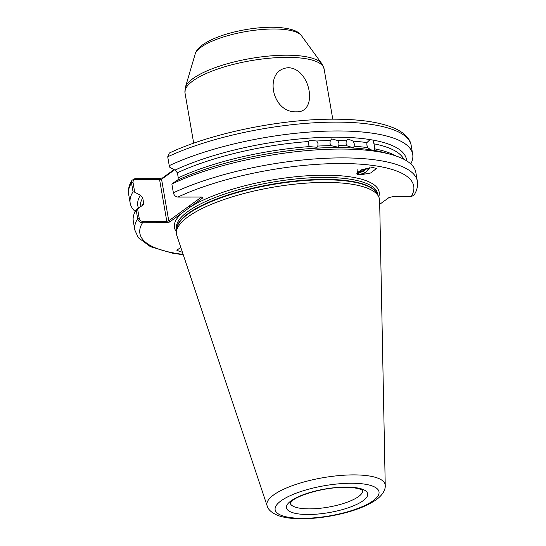 <?xml version="1.0" encoding="UTF-8"?>
<svg xmlns="http://www.w3.org/2000/svg" width="546" height="546" viewBox="0 0 546 546"><rect width="100%" height="100%" fill="white"/><g stroke="black" fill="none" stroke-linecap="round" stroke-linejoin="round"><path stroke-width="0.82" d="M288.67 67.711C310.845 68.892 318.386 112.954 296.294 111.828C270.905 112.92 263.472 68.83 288.67 67.711M177.914 179.668L178.269 177.832A134.166 38.937 -9.8 0 1 309.398 146.594L317.096 147.29L317.813 146.069A134.166 38.937 -9.8 0 1 330.978 145.632L337.831 147.147L338.793 145.618A134.166 38.937 -9.8 0 1 347.01 145.83L353.269 147.795L354.183 146.239A134.166 38.937 -9.8 0 1 367.758 147.679L370.741 149.822M330.978 145.632L329.961 143.243L330.262 140.554A134.166 38.937 170.2 0 0 316.769 141.005L318.025 143.639L317.813 146.069M347.01 145.83L346.041 143.414L346.28 140.766A134.166 38.937 170.2 0 0 337.762 140.547L338.957 143.229L338.793 145.618M369.997 139.674L366.885 142.608A134.166 38.937 170.2 0 0 353.166 141.155L354.293 143.878L354.183 146.239M309.398 146.594L308.347 144.246L308.695 141.51A134.166 38.937 170.2 0 0 177.395 172.768L175 170.106L169.792 167.281L169.24 165.643A143.359 41.605 170.2 0 1 320.816 131.361A143.359 41.605 170.2 0 1 412.701 154.272A143.359 41.605 170.2 0 1 410.783 163.916M182.316 251.931L180.876 251.979L176.843 250.252L180.787 247.358M406.565 160.783A136.295 39.558 170.2 0 0 372.87 140.069L374.686 146.403L374.665 150.471L371.949 150.007A136.295 39.558 170.2 0 0 176.795 180.501L171.853 183.975L173.382 192.813C174.072 195.379 175.573 196.799 177.88 197.079L202 197.045L202.955 197.802L182.596 212.592L169.669 221.976L166.612 222.748L142.486 222.782C140.008 222.638 138.411 221.287 137.694 218.734L136.166 209.889A143.359 41.605 170.2 0 0 133.299 221.164L134.821 230.002A143.359 41.605 -9.8 0 1 137.694 218.734L139.23 218.345C139.749 220.215 140.895 221.226 142.67 221.376L166.796 221.342L159.569 179.504L135.449 179.538C133.722 179.695 132.924 180.712 133.047 182.576L134.705 192.185L140.363 195.256A136.295 39.558 170.2 0 0 138.486 208.115M366.885 142.608L366.871 145.079L367.758 147.679M366.161 168.386L363.581 170.495L359.746 171.888L357.76 171.724M357.507 171.922L360.244 172.42L364.08 171.028L367.328 168.134M360.189 170.345L361.67 169.731M369.608 167.765A9.118 5.344 -42.9 0 1 360.49 174.652A9.118 5.344 -42.9 0 1 358.572 174.659L356.804 173.935L362.08 169.581L372.734 167.54L376.576 168.414L370.645 173L360.64 174.809L358.572 174.659A9.118 5.344 -42.9 0 1 356.695 173.805M325.204 182.412A103.003 29.893 -9.8 0 1 378.753 196.826A103.003 29.893 -9.8 0 1 379.634 200.484L385.237 485.414A59.985 17.411 -9.8 0 0 340.042 475.505A59.985 17.411 -9.8 0 0 273.642 494.929A59.985 17.411 -9.8 0 0 267.13 505.814L176.829 235.51A103.003 29.893 -9.8 0 1 176.426 231.777A103.003 29.893 -9.8 0 1 188.001 216.823A103.003 29.893 -9.8 0 1 325.204 182.412M173.382 192.813A143.359 41.605 -9.8 0 1 325.123 158.313A143.359 41.605 -9.8 0 1 417.356 181.204L415.827 172.359A143.359 41.605 170.2 0 0 391.045 154.463L384.643 152.703A136.295 39.558 170.2 0 0 374.665 150.471M316.769 141.005L309.466 140.383L308.695 141.51M372.87 140.069L370.154 139.605A136.295 39.558 170.2 0 0 175 170.106M353.166 141.155L348.007 138.957L346.28 140.766M337.762 140.547L331.681 138.896L330.262 140.554M178.269 177.832L177.395 172.768M136.166 209.889L143.339 204.736L143.639 202.989L142.759 197.918L140.363 195.256M379.709 204.313L389.032 197.536L392.82 196.656L411.199 196.628L414.066 195.059C416.96 190.568 418.059 185.947 417.356 181.204M134.705 192.185L133.04 191.803A143.359 41.605 170.2 0 0 130.173 203.071A143.359 41.605 170.2 0 0 135.217 211.514M133.04 191.803L131.518 182.958L132.002 180.269L134.876 178.685L158.995 178.651L162.619 177.887L174.044 169.588M391.045 154.463A143.359 41.605 170.2 0 0 171.853 183.975M167.718 156.798A143.359 41.605 170.2 0 1 319.294 122.522A143.359 41.605 170.2 0 1 411.179 145.427C410.592 140.663 406.804 134.132 395.481 128.699C381.272 122.324 360.592 119.151 333.435 119.178C280.63 118.98 210.572 133.408 169.349 153.037L167.718 156.798L169.24 165.643M174.543 169.854L161.575 179.272L168.755 220.85L201.535 197.045M137.565 208.736L139.23 218.345M181.681 211.466L182.596 212.592A103.883 30.153 -9.8 0 0 176.426 231.777L176.74 228.76A102.177 29.655 170.2 0 1 324.331 179.791A102.177 29.655 170.2 0 1 377.45 194.089L378.753 196.826A103.883 30.153 -9.8 0 0 310.244 175.6A103.883 30.153 -9.8 0 0 190.035 207.187L189.114 206.06M142.67 221.376L142.486 222.782A138.943 40.329 170.2 0 0 183.135 254.381M169.669 221.976L168.755 220.85L166.796 221.342L166.612 222.748M158.995 178.651L159.569 179.504L161.575 179.272L162.619 177.887M134.876 178.685L135.449 179.538M369.239 167.813L366.366 171.697C360.039 175.532 356.961 174.74 357.125 169.342M290.144 503.071A36.787 10.674 170.2 0 0 318.864 508.401A36.787 10.674 170.2 0 0 358.504 496.587A36.787 10.674 170.2 0 0 362.64 490.547M291.079 500.839A41.203 11.957 -9.8 0 1 345.959 487.08A41.203 11.957 -9.8 0 1 363.076 500.737A41.203 11.957 -9.8 0 1 308.197 514.503A41.203 11.957 -9.8 0 1 291.079 500.839M195.154 54.115C195.475 51.679 197.986 48.567 202.689 44.786C212.537 38.077 226.699 33.053 245.161 29.709C256.149 27.798 266.352 26.993 275.778 27.3C290.049 28.064 298.628 30.876 301.515 35.749A54.518 15.82 170.2 0 0 256.518 30.037A54.518 15.82 170.2 0 0 201.085 47.209A54.518 15.82 170.2 0 0 195.154 54.115L185.34 87.469A70.024 20.325 -9.8 0 1 192.95 78.59A70.024 20.325 -9.8 0 1 264.155 56.538A70.024 20.325 -9.8 0 1 321.956 63.868L324.085 68.83A70.577 20.482 170.2 0 0 269.499 58.21A70.577 20.482 170.2 0 0 192.875 80.931A70.577 20.482 170.2 0 0 184.992 92.861L193.694 143.202M373.136 500.723A52.709 15.302 170.2 0 0 351.235 483.244A52.709 15.302 170.2 0 0 281.019 500.853A52.709 15.302 170.2 0 0 302.921 518.331A52.709 15.302 170.2 0 0 373.136 500.723M377.893 195.018L377.723 194.042A102.122 29.641 170.2 0 0 323.894 177.436A102.122 29.641 170.2 0 0 187.865 211.555A102.122 29.641 170.2 0 0 176.467 228.808L176.631 229.784M176.679 229.375A102.122 29.641 -9.8 0 1 324.228 179.381A102.122 29.641 -9.8 0 1 377.716 194.649M403.753 159.207A134.166 38.937 170.2 0 0 373.833 143.782M374.706 148.853A134.166 38.937 -9.8 0 1 395.911 155.951M142.759 197.918A134.166 38.937 170.2 0 0 140.22 206.954M142.274 205.617A134.166 38.937 -9.8 0 1 143.639 202.989M411.199 196.628A138.943 40.329 170.2 0 0 340.322 163.52A138.943 40.329 170.2 0 0 177.88 197.079M133.047 182.576L131.518 182.958A143.359 41.605 170.2 0 0 128.644 194.233L130.173 203.071M362.694 490.622C364.025 491.577 360.64 486.09 337.21 487.66C319.526 488.752 298.389 495.597 292.949 500.252L290.11 503.159M267.13 505.814C268.161 509.759 271.894 513.035 278.344 515.629C283.654 517.478 290.206 518.495 298.007 518.7C307.91 518.959 318.577 518.099 330.016 516.127C350.034 512.551 365.451 507.084 376.255 499.74C383.483 494.423 385.578 488.888 385.237 485.414M301.515 35.749L321.956 63.868M324.085 68.83L332.78 119.178M128.644 194.233C127.941 189.448 129.061 184.794 132.002 180.269M134.821 230.002L138.302 237.694L150.43 246.69L172.597 253.221L183.265 254.764M411.179 145.427L412.701 154.272M184.992 92.861L185.34 87.469"/></g></svg>
